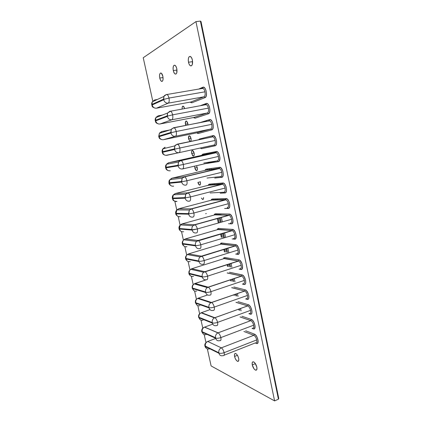 <?xml version="1.0" encoding="UTF-8"?>
<svg xmlns="http://www.w3.org/2000/svg" width="422" height="422" viewBox="0 0 422 422"><rect width="100%" height="100%" fill="white"/><g stroke="black" fill="none" stroke-linecap="round" stroke-linejoin="round"><path stroke-width="0.63" d="M188.481 62.24C187.969 58.41 188.571 56.479 190.285 56.437C191.235 56.87 191.936 58.083 192.406 60.082L192.337 64.45L191.409 65.821L190.58 65.869L189.346 64.635L188.708 63.121L188.254 60.388L188.528 57.904L189.082 56.812L190.275 56.432L191.519 57.661L192.406 60.082C192.907 63.928 192.305 65.858 190.596 65.874C189.647 65.436 188.945 64.228 188.481 62.24L192.611 61.633L188.481 62.24M173.3 70.606C172.788 67.056 173.289 65.257 174.798 65.215C175.668 65.616 176.327 66.776 176.781 68.686L176.781 72.774L176.285 73.766L175.225 74.05L174.46 73.407L173.511 71.434L173.073 68.865L173.284 66.555L174.091 65.268L174.829 65.22L175.958 66.402L176.781 68.686C177.282 72.252 176.781 74.05 175.278 74.072C174.407 73.665 173.748 72.51 173.3 70.606L176.982 70.041L173.3 70.606M159.764 78.059C159.263 74.757 159.685 73.08 161.019 73.027C161.816 73.402 162.438 74.509 162.876 76.345L163.056 79.536L162.739 80.707L161.884 81.425L160.851 80.718L159.97 78.845L159.537 76.424L159.706 74.256L160.413 73.069L161.431 73.28L162.876 76.345C163.372 79.668 162.95 81.34 161.621 81.377C160.819 80.992 160.202 79.89 159.764 78.059L163.066 77.542L159.764 78.059M252.272 364.919C251.897 362.635 252.319 361.622 253.543 361.87C255.02 362.677 256.112 364.418 256.824 367.098L256.914 369.187L256.513 370.004L255.389 370.068L253.981 368.77L252.272 364.919L252.177 362.851L252.562 362.023L253.675 361.928L255.088 363.21L256.824 367.098C257.198 369.387 256.771 370.4 255.553 370.141C254.07 369.324 252.978 367.583 252.272 364.919L255.389 363.643L252.272 364.919M234.579 356.453C234.21 354.28 234.569 353.298 235.661 353.515C236.985 354.243 237.982 355.873 238.652 358.399L238.81 359.813L238.425 361.179L237.808 361.396L236.589 360.604L235.376 358.747L234.579 356.453L234.463 354.485L234.79 353.683L235.777 353.562L236.621 354.222L237.844 356.078L238.652 358.399C239.021 360.578 238.657 361.554 237.57 361.337C236.241 360.594 235.244 358.969 234.579 356.453L237.433 355.319L234.579 356.453M197.902 182.441L200.297 181.85L197.902 182.441L198.683 184.367L199.733 185.105L200.439 184.214L200.381 182.209C200.682 184.192 200.371 185.142 199.458 185.063L197.902 182.441M200.228 181.618L200.381 182.209L200.228 181.618M194.811 168.03L194.727 166.115L194.811 168.03L197.232 167.465L194.811 168.03L195.592 169.95L196.636 170.646L197.338 169.707L197.274 167.666C197.58 169.697 197.264 170.678 196.335 170.609L194.811 168.03M196.473 165.709L197.274 167.666L196.473 165.709M191.704 153.529C191.393 151.456 191.709 150.443 192.659 150.496L194.146 153.033L194.289 154.135L193.946 155.792L193.012 155.976L192.485 155.444L191.567 152.437L191.899 150.781L192.321 150.464L193.36 151.108L194.146 153.033C194.458 155.117 194.141 156.124 193.197 156.066L191.704 153.529L194.141 152.991L191.704 153.529M190.116 141.454L188.581 138.938C188.265 136.812 188.587 135.768 189.541 135.81L191.002 138.305L191.076 140.41L190.607 141.349C191.14 140.816 191.272 139.803 191.002 138.305L190.216 136.385L189.689 135.879L188.761 136.127L188.581 138.938L191.024 138.427L188.581 138.938L189.884 141.359M185.432 124.253C185.11 122.074 185.437 121.003 186.403 121.024L187.832 123.482L187.98 124.896L187.505 122.417L186.524 121.082L185.606 121.383L185.432 124.253L187.89 123.767L185.432 124.253L185.764 125.334L185.432 124.253M182.172 108.929C182.019 106.998 182.378 106.07 183.248 106.149L184.625 108.48L183.86 106.66L182.837 106.149L182.177 107.315L182.172 108.929M224.129 355.197L255.447 342.875C256.645 343.123 257.072 342.137 256.724 339.921L224.129 352.676L256.724 339.921C256.112 337.563 255.141 336.023 253.822 335.3L221.328 347.855C222.563 348.646 223.496 350.255 224.129 352.676C224.515 354.934 224.161 355.915 223.064 355.619C224.161 355.915 224.515 354.934 224.129 352.676C222.014 353.404 220.305 353.541 219.013 353.082L218.939 353.283C219.551 355.271 220.817 356.073 222.737 355.693M215.273 338.613L206.796 341.841M222.758 355.688L223.059 355.619L222.758 355.688C220.827 356.084 219.556 355.282 218.939 353.283L205.451 346.631L204.934 346.024L204.886 345.729L205.34 346.114C205.071 343.951 205.878 342.4 207.756 341.461L215.294 338.623L207.756 341.461C205.878 342.4 205.071 343.951 205.34 346.114L205.451 346.631L218.939 353.283L218.818 352.745L205.34 346.114L218.818 352.745C218.543 350.476 219.382 348.846 221.328 347.855L207.74 341.456C205.361 342.754 204.427 344.283 204.944 346.04C205.219 347.121 205.709 347.886 206.411 348.34M250.8 320.651C252.103 321.348 253.052 322.862 253.654 325.193C254.007 327.467 253.569 328.485 252.345 328.247C253.569 328.485 254.007 327.467 253.654 325.193L220.859 337.584L253.654 325.193C253.047 322.851 252.092 321.332 250.784 320.646L218.095 332.842C219.313 333.596 220.231 335.173 220.859 337.584C221.255 339.91 220.891 340.923 219.762 340.628C220.891 340.923 221.255 339.91 220.859 337.584C218.733 338.296 217.024 338.449 215.737 338.043L215.663 338.254C216.349 340.38 217.715 341.171 219.762 340.628C217.715 341.171 216.349 340.38 215.663 338.254L215.547 337.711L202.17 331.75C201.895 329.656 202.655 328.126 204.454 327.166L203.673 327.498M201.727 331.423L202.286 332.272L215.663 338.254L202.286 332.272L201.727 331.423M216.491 325.557C217.61 325.789 217.968 324.734 217.567 322.387C215.431 323.083 213.722 323.252 212.44 322.899L212.366 323.12C213.057 325.262 214.429 326.074 216.491 325.557C214.429 326.074 213.057 325.262 212.366 323.12L212.25 322.572L198.978 317.291C198.699 315.324 199.379 313.841 201.014 312.834L209.982 309.648L201.046 312.818C199.39 313.82 198.699 315.308 198.978 317.291L212.25 322.572C211.96 320.498 212.677 318.932 214.397 317.877L214.861 317.734C216.053 318.468 216.955 320.018 217.567 322.387L250.562 310.365C249.966 308.06 249.033 306.572 247.751 305.903L214.787 317.708L201.426 312.66L214.787 317.708L214.36 317.893C212.667 318.958 211.96 320.514 212.25 322.572L212.44 322.899C213.722 323.252 215.431 323.083 217.567 322.387C217.968 324.734 217.61 325.789 216.491 325.557M198.551 317.017L199.094 317.813L212.366 323.12L199.094 317.813L198.551 317.017M213.2 310.381C214.307 310.555 214.661 309.458 214.255 307.084C212.102 307.765 210.393 307.954 209.122 307.649L209.048 307.881C209.739 310.043 211.121 310.877 213.2 310.381C211.121 310.877 209.739 310.043 209.048 307.881L208.927 307.327L195.771 302.732C195.486 300.897 196.088 299.456 197.575 298.417L207.524 294.962L197.617 298.396C196.103 299.425 195.486 300.87 195.771 302.732L208.927 307.327C208.637 305.38 209.275 303.861 210.847 302.774L211.601 302.521C212.772 303.228 213.653 304.753 214.255 307.084L247.445 295.442C246.87 293.163 245.952 291.707 244.697 291.059L211.485 302.474L198.229 298.111L211.485 302.474L210.8 302.801C209.265 303.893 208.637 305.401 208.927 307.327L209.122 307.649C210.393 307.954 212.102 307.765 214.255 307.084C214.661 309.458 214.307 310.555 213.2 310.381M199.801 305.623L199.891 305.66C197.886 306.124 196.552 305.328 195.887 303.26L195.349 302.521L195.887 303.26L209.048 307.881L195.887 303.26C196.552 305.328 197.886 306.124 199.891 305.66L199.806 305.628M241.711 276.152C242.908 276.832 243.774 278.251 244.312 280.414C244.681 282.751 244.264 283.885 243.061 283.821C244.264 283.885 244.681 282.751 244.312 280.414L210.916 291.676L244.312 280.414C243.747 278.172 242.85 276.737 241.616 276.115L208.32 287.203C209.465 287.883 210.33 289.376 210.916 291.676C211.327 294.071 210.979 295.21 209.882 295.099C210.979 295.21 211.327 294.071 210.916 291.676C208.753 292.341 207.038 292.546 205.778 292.298L205.709 292.536C206.405 294.714 207.793 295.569 209.882 295.099C207.793 295.569 206.405 294.714 205.709 292.536L205.588 291.982L192.537 288.084C192.258 286.359 192.791 284.971 194.125 283.916L194.183 283.89M196.552 291.016L196.684 291.069C194.669 291.512 193.329 290.695 192.654 288.611L192.131 287.925L192.654 288.611L205.709 292.536L192.654 288.611C193.329 290.695 194.669 291.512 196.684 291.069L196.562 291.022M238.636 261.107C239.796 261.782 240.635 263.175 241.157 265.28C241.526 267.643 241.115 268.819 239.928 268.814C241.115 268.819 241.526 267.643 241.157 265.28L207.555 276.162L241.157 265.28C240.603 263.075 239.728 261.672 238.52 261.06L205.018 271.768C206.136 272.433 206.98 273.899 207.555 276.162C207.972 278.578 207.635 279.76 206.543 279.712C207.635 279.76 207.972 278.578 207.555 276.162C205.382 276.806 203.668 277.032 202.412 276.837L202.344 277.085C203.04 279.285 204.443 280.155 206.543 279.712C204.443 280.155 203.04 279.285 202.344 277.085L202.217 276.526L189.288 273.335C189.009 271.715 189.473 270.381 190.681 269.32L191.778 268.735L190.908 269.326M193.281 276.32L193.455 276.384C191.43 276.8 190.079 275.962 189.404 273.867L188.887 273.234L189.404 273.867L202.344 277.085L189.404 273.867C190.079 275.962 191.43 276.8 193.455 276.384L193.292 276.326M235.534 245.963C236.663 246.627 237.475 247.994 237.982 250.051C238.356 252.43 237.95 253.654 236.768 253.706C237.95 253.654 238.356 252.43 237.982 250.051L204.174 260.538L237.982 250.051C237.438 247.878 236.578 246.495 235.402 245.905L201.684 256.228C202.782 256.871 203.61 258.306 204.174 260.538C204.591 262.98 204.259 264.204 203.182 264.219C204.259 264.204 204.591 262.98 204.174 260.538C201.985 261.165 200.265 261.408 199.02 261.271L198.952 261.529C199.659 263.739 201.067 264.641 203.182 264.219C201.067 264.641 199.659 263.739 198.952 261.529L198.831 260.965L186.012 258.486C185.743 256.966 186.149 255.679 187.226 254.63L188.513 253.902L187.621 254.656M189.99 261.524L190.206 261.598C188.17 261.993 186.809 261.139 186.128 259.024L185.643 258.596L186.012 258.486L186.128 259.024L198.952 261.529L186.128 259.024C186.809 261.139 188.17 261.993 190.206 261.598L190.005 261.534M232.411 230.713C233.503 231.367 234.294 232.701 234.785 234.711C235.159 237.117 234.764 238.377 233.588 238.493C234.764 238.377 235.159 237.117 234.785 234.711L200.767 244.802L234.785 234.711C234.252 232.575 233.413 231.219 232.258 230.644L198.335 240.577C199.406 241.194 200.213 242.608 200.767 244.802C201.188 247.266 200.867 248.537 199.796 248.616C200.867 248.537 201.188 247.266 200.767 244.802C198.567 245.409 196.847 245.673 195.608 245.593L195.539 245.857C196.251 248.094 197.67 249.012 199.796 248.616C197.67 249.012 196.251 248.094 195.539 245.857L195.418 245.293L182.715 243.541C182.452 242.107 182.805 240.872 183.776 239.838L185.232 238.968L184.33 239.865M186.677 246.638L186.935 246.717C184.889 247.092 183.523 246.211 182.837 244.08L182.357 243.689L182.715 243.541L182.837 244.08L195.539 245.857L182.837 244.08C183.523 246.211 184.889 247.092 186.935 246.717L186.698 246.643M190.881 102.003L191.899 102.783L190.559 102.414L191.899 102.783L190.881 102.003L156.493 108.185L168.23 103.147C169.201 102.446 169.449 100.752 168.985 98.062L163.768 99.402L163.72 99.756C164.475 102.166 165.978 103.295 168.23 103.147L203.979 96.802C205.066 96.1 205.398 94.433 204.981 91.817C204.543 89.944 203.858 88.794 202.935 88.362L201.785 88.562L203.193 88.488C204.005 89.047 204.601 90.155 204.981 91.817L168.985 98.062L204.981 91.817C205.398 94.433 205.066 96.1 203.979 96.802L190.881 102.003L156.493 108.185C154.331 108.333 152.885 107.262 152.157 104.972L163.757 99.713L163.588 99.149L152.031 104.398L152.289 101.813L154.684 99.951L153.998 101.032L154.684 99.951L157.311 99.492L154.684 99.951L152.284 101.829L151.989 104.735L152.031 104.398L163.588 99.149L163.852 96.453L166.352 94.486L167.006 94.491C167.861 94.945 168.52 96.137 168.985 98.062C169.449 100.752 169.201 102.446 168.23 103.147C165.978 103.295 164.475 102.166 163.72 99.756L152.157 104.972C152.885 107.262 154.331 108.333 156.493 108.185L168.23 103.147L203.979 96.802L205.034 97.63L191.899 102.783L205.034 97.63L203.979 96.802L190.881 102.003M151.751 104.962L152.157 104.972L151.751 104.962M194.146 117.411L195.164 118.181L193.814 117.749L195.164 118.181L194.146 117.411L159.97 123.994L171.838 119.774C172.82 119.146 173.078 117.501 172.619 114.837L167.407 116.113L167.355 116.456C168.109 118.846 169.602 119.953 171.838 119.774L207.36 112.985C208.457 112.352 208.8 110.733 208.384 108.137C207.94 106.239 207.239 105.067 206.289 104.624L204.876 104.888L206.537 104.746C207.381 105.315 207.999 106.45 208.384 108.137L172.619 114.837L208.384 108.137C208.8 110.733 208.457 112.352 207.36 112.985L194.146 117.411L159.97 123.994C157.817 124.173 156.383 123.124 155.66 120.856L167.397 116.419L167.223 115.855L155.533 120.281L155.845 117.601L158.171 115.818L157.432 116.989L158.171 115.818L162.517 115.011L158.171 115.818L155.839 117.611L155.491 120.608L155.533 120.281L167.223 115.855L167.545 113.049L169.976 111.176L170.593 111.197C171.474 111.672 172.15 112.885 172.619 114.837C173.078 117.501 172.82 119.146 171.838 119.774C169.602 119.953 168.109 118.846 167.355 116.456L155.66 120.856C156.383 123.124 157.817 124.173 159.97 123.994L171.838 119.774L207.36 112.985L208.41 113.792L195.164 118.181L208.41 113.792L207.36 112.985L194.146 117.411M155.212 120.755L155.491 120.608L155.66 120.856L155.243 120.782M163.303 139.724L163.419 139.703C161.283 139.904 159.854 138.88 159.136 136.628C159.854 138.88 161.283 139.904 163.419 139.703L175.42 136.28C173.199 136.491 171.712 135.409 170.968 133.041L159.136 136.628L159.01 136.058L158.698 136.47L159.136 136.628L170.968 133.041L171.221 129.522L173.569 127.745L174.154 127.787C175.056 128.277 175.747 129.512 176.222 131.495C176.681 134.133 176.412 135.726 175.42 136.28L210.715 129.058L197.29 132.74L198.403 133.473L196.889 132.825L197.507 133.326L198.403 133.473L197.396 132.719L163.419 139.703L175.42 136.28C176.412 135.726 176.681 134.133 176.222 131.495L171.021 132.703L170.968 133.041C171.712 135.409 173.199 136.491 175.42 136.28L210.715 129.058C211.828 128.488 212.176 126.916 211.765 124.348C211.311 122.422 210.594 121.23 209.618 120.771L173.737 127.713M161.631 131.58L160.856 132.809L161.631 131.58L169.945 129.929L161.631 131.58L159.379 133.278L161.631 131.58M159.01 136.058L159.379 133.273L159.01 136.058L170.836 132.439L159.01 136.058M176.222 131.495L211.765 124.348L176.222 131.495C175.752 129.543 175.072 128.309 174.18 127.803L173.569 127.745L171.221 129.517L170.836 132.439L171.021 132.703L176.222 131.495M200.788 147.911L201.621 148.665L200.255 148.106L201.621 148.665L200.788 147.911M166.363 155.233L166.848 155.301C164.722 155.528 163.303 154.526 162.591 152.289C163.303 154.526 164.722 155.528 166.848 155.301L178.981 152.674C176.771 152.906 175.294 151.851 174.555 149.504L162.591 152.289L162.465 151.725L162.138 152.105L162.591 152.289L174.555 149.504L174.877 145.864L177.14 144.197L177.683 144.255C178.612 144.762 179.318 146.017 179.804 148.027C180.257 150.643 179.983 152.189 178.981 152.674C179.983 152.189 180.257 150.643 179.804 148.027L174.608 149.177L174.555 149.504C175.294 151.851 176.771 152.906 178.981 152.674L214.054 145.015C215.173 144.514 215.526 142.989 215.125 140.442C214.656 138.49 213.922 137.277 212.925 136.802L177.193 144.187M165.076 147.231L164.263 148.491L165.076 147.231L162.897 148.829L165.076 147.231M162.465 151.725L162.897 148.829L162.465 151.725L174.423 148.908L162.465 151.725M179.804 148.027L215.125 140.442L179.804 148.027C179.329 146.049 178.627 144.793 177.715 144.266L177.14 144.197L174.877 145.87L174.423 148.908L174.608 149.177L179.804 148.027M182.62 168.921L182.51 168.948C183.523 168.536 183.807 167.033 183.359 164.448L178.168 165.535L178.116 165.846C178.849 168.178 180.315 169.211 182.51 168.948L217.367 160.866C218.49 160.429 218.854 158.952 218.459 156.43C217.979 154.441 217.23 153.207 216.206 152.722L181.191 160.597C182.14 161.125 182.863 162.407 183.359 164.448L218.459 156.43L183.359 164.448C183.807 167.033 183.523 168.536 182.51 168.948C180.315 169.211 178.849 168.178 178.116 165.846L177.984 165.26L165.899 167.286L166.405 164.274L168.489 162.781L167.65 164.042M169.802 170.715L170.251 170.794C168.141 171.047 166.732 170.066 166.02 167.85L165.572 167.624L165.899 167.286L166.02 167.85L178.116 165.846L166.02 167.85C166.732 170.066 168.141 171.047 170.251 170.794L169.829 170.731M171.886 178.221L169.908 179.593L169.259 183.032L168.974 183.042L181.523 181.492L182.146 178.184L184.203 176.749L171.886 178.221L205.361 170.282L218.955 168.462L219.588 167.318L205.968 169.185L205.783 170.008L205.968 169.185L204.839 170.404L205.968 169.185L219.588 167.318L218.955 168.462L184.203 176.749L171.886 178.221L205.361 170.282L219.677 168.621C220.637 169.238 221.334 170.467 221.766 172.303C222.162 174.803 221.793 176.232 220.653 176.602L207.007 178.042L220.653 176.602C221.793 176.232 222.162 174.803 221.766 172.303L186.893 180.748L221.766 172.303C221.281 170.288 220.516 169.027 219.461 168.526L184.672 176.829C185.643 177.372 186.387 178.675 186.893 180.748C187.331 183.312 187.041 184.762 186.018 185.105C187.041 184.762 187.331 183.312 186.893 180.748L181.708 181.771L181.65 182.077C182.378 184.388 183.834 185.395 186.018 185.105C183.834 185.395 182.378 184.388 181.65 182.077L181.523 181.492L169.306 182.742L169.897 179.608L171.886 178.221L171.021 179.461M175.257 193.561L173.395 194.806L172.64 198.377L172.355 198.356L185.031 197.612L185.764 194.157L187.695 192.854L175.257 193.561L208.531 185.242L209.138 184.145L207.962 185.385L209.138 184.145L222.863 183L222.23 184.15L187.695 192.854L175.257 193.561L208.531 185.242L222.9 184.308C223.892 184.936 224.609 186.186 225.053 188.064C225.448 190.544 225.068 191.931 223.924 192.237L210.167 192.954L223.924 192.237C225.068 191.931 225.448 190.544 225.053 188.064L190.396 196.932L225.053 188.064C224.557 186.023 223.771 184.741 222.695 184.219L188.122 192.938C189.119 193.498 189.879 194.832 190.396 196.932C190.834 199.469 190.533 200.877 189.499 201.152C190.533 200.877 190.834 199.469 190.396 196.932L185.221 197.897L185.158 198.192C185.886 200.482 187.331 201.468 189.499 201.152C187.331 201.468 185.886 200.482 185.158 198.192L185.031 197.612L172.693 198.097L173.379 194.827L175.257 193.561L174.376 194.753M178.606 208.8L176.871 209.913L176.006 213.616L175.71 213.569L188.518 213.616L189.367 210.014L191.166 208.843L178.606 208.8L211.68 200.102L212.287 199.005L211.063 200.265L211.517 199.39L212.287 199.005L226.113 198.577L225.49 199.733L191.166 208.843L178.606 208.8L211.68 200.102L226.092 199.886C227.12 200.524 227.864 201.8 228.318 203.72C228.708 206.173 228.323 207.518 227.168 207.761C228.323 207.518 228.708 206.173 228.318 203.72L193.877 213.005L228.318 203.72C227.811 201.647 227.01 200.339 225.907 199.806L191.551 208.932C192.574 209.512 193.35 210.868 193.877 213.005C194.31 215.515 194.004 216.876 192.954 217.082C194.004 216.876 194.31 215.515 193.877 213.005L188.708 213.907L188.645 214.191C189.362 216.465 190.802 217.43 192.954 217.082C190.802 217.43 189.362 216.465 188.645 214.191L188.518 213.616L176.058 213.347L176.85 209.94L178.606 208.8L177.709 209.919M229.267 215.352C230.322 216.001 231.087 217.309 231.562 219.271C231.947 221.698 231.551 223.001 230.391 223.18C231.551 223.001 231.947 221.698 231.562 219.271L197.332 228.961L231.562 219.271C231.045 217.161 230.222 215.832 229.093 215.278L194.953 224.81C196.003 225.411 196.794 226.793 197.332 228.961C197.76 231.446 197.443 232.765 196.388 232.907C197.443 232.765 197.76 231.446 197.332 228.961L192.105 230.08C192.817 232.332 194.247 233.276 196.388 232.907C194.247 233.276 192.817 232.332 192.105 230.08L191.978 229.51L179.397 228.492L180.315 224.942L181.929 223.934L181.027 224.952M179.028 228.571L179.397 228.492L179.519 229.04L192.105 230.08L179.519 229.04L179.028 228.571M152.775 101.053L143.237 57.735L195.945 21.617L274.595 400.9L278.43 399.175L274.595 400.9L211.111 365.932L207.36 348.915L211.111 365.932L274.595 400.9L195.945 21.617L143.237 57.735L152.885 101.549M156.277 116.941L156.377 117.4M159.748 132.719L159.838 133.13M163.203 148.396L163.277 148.734M174.845 201.268L176.771 210.014L174.845 201.268M178.195 216.475L180.099 225.137L178.195 216.475M181.523 231.583L183.412 240.155L181.523 231.583M184.825 246.59L186.693 255.078L184.825 246.59M188.112 261.503L189.958 269.895L188.112 261.503M191.372 276.31L193.197 284.613L191.372 276.31M194.611 291.022L196.42 299.23L194.611 291.022M197.828 305.639L199.617 313.752L197.828 305.639M201.03 320.161L202.792 328.174L201.03 320.161M204.206 334.583L205.947 342.5L204.206 334.583M205.641 213.701L206.326 213.511M202.555 199.427C203.283 199.574 203.626 198.931 203.594 197.501L203.52 198.63L202.803 199.469L201.399 198.071L202.555 199.427L203.235 199.247M255.479 342.886C256.655 343.102 257.072 342.115 256.724 339.921C256.112 337.563 255.141 336.023 253.822 335.3L243.89 331.46L253.822 335.3L254.413 334.118L245.678 330.779L254.413 334.118L255.484 334.857L257.014 337.03L258.143 340.707L257.647 343.234L256.85 343.545L255.226 342.965L256.36 343.429C259.767 345.043 257.715 335.163 254.413 334.118L253.822 335.3L221.328 347.855L207.756 341.461M250.758 320.636L240.018 316.933L250.789 320.625L251.354 319.459L241.906 316.236L251.354 319.459L252.414 320.156L253.944 322.292L255.073 325.974L254.587 328.569L253.796 328.928L252.04 328.363L253.311 328.833L252.957 328.295L253.311 328.833C256.697 330.305 254.63 320.361 251.354 319.459L250.784 320.625L218.068 332.831L204.601 327.108L212.746 324.138L204.47 327.161C202.66 328.116 201.895 329.645 202.17 331.75L215.547 337.711C215.262 335.506 216.059 333.897 217.931 332.889L204.601 327.108M247.672 305.876L235.972 302.337L247.672 305.876L248.273 304.705L237.976 301.624L248.273 304.705L249.328 305.359L250.853 307.453L251.981 311.141L251.781 313.346L251.153 314.1L248.864 313.688L250.241 314.137L249.84 313.567L250.241 314.137C253.611 315.466 251.528 305.454 248.273 304.705L247.672 305.876L214.867 317.74C216.059 318.473 216.955 320.024 217.567 322.387L250.562 310.365C249.982 308.097 249.059 306.615 247.793 305.918M244.565 291.022L231.704 287.683L244.565 291.022L245.171 289.845L233.846 286.955L245.171 289.845L246.221 290.457L248.152 293.406L248.874 296.212L248.679 298.465L248.057 299.261L245.646 298.918L247.155 299.346L246.701 298.744L247.155 299.346C250.504 300.527 248.405 290.447 245.171 289.845L244.565 291.022L210.847 302.774L197.617 298.396C194.531 300.817 195.982 300.348 195.402 301.086L195.391 302.753L197.053 305.19M241.442 276.062L227.142 272.987L241.442 276.062L242.049 274.891L229.447 272.237L242.56 275.086L244.138 276.679L245.599 280.25L245.72 282.824L245.293 283.985L244.523 284.481L242.381 284.053L244.043 284.454L243.547 283.827L244.043 284.454C247.371 285.488 245.261 275.339 242.049 274.891L241.442 276.062L208.157 287.139L195.011 283.473L206.416 279.749L194.173 283.885C192.801 284.934 192.258 286.332 192.537 288.084L205.588 291.982C205.298 290.146 205.862 288.68 207.286 287.577L208.157 287.139L195.011 283.473M223.797 257.768L223.576 258.053M191.778 268.735L190.723 269.289C189.489 270.338 189.009 271.689 189.288 273.335L202.217 276.526C201.932 274.801 202.433 273.387 203.715 272.28L204.807 271.699L191.778 268.735L224.087 258.596L238.293 261.002L204.807 271.699L191.778 268.735L224.087 258.596L224.678 257.489L238.905 259.836L239.944 260.363L241.864 263.217L242.592 266.045L242.149 268.919L240.915 269.463L239.058 269.099L240.915 269.463L240.387 268.819M220.3 244.169L220.817 243.257L221.608 243.009L236.246 244.829L238.277 247.092L239.416 250.81L238.989 253.754L237.765 254.366L235.655 254.055L237.765 254.366L237.206 253.706M217.225 229.684L217.736 228.729L218.522 228.434L233.055 229.542L235.08 231.747L236.225 235.465L235.803 238.488L234.59 239.174L232.153 238.926L234.59 239.174L234.004 238.493M198.994 88.926L203.341 87.154L204.828 88.071L206.026 90.482L206.522 93.557L206.147 96.242L205.034 97.63C208.093 96.728 205.799 85.698 202.866 87.248L202.407 88.314L202.866 87.248L198.994 88.926M200.819 105.5L206.258 103.485L207.234 103.548L208.231 104.392L209.433 106.824L209.919 109.873L209.534 112.489L208.41 113.792C211.491 113.064 209.212 102.113 206.258 103.485L205.746 104.577L206.258 103.485L200.819 105.5M163.419 139.703L197.396 132.719L210.715 129.058L211.765 129.849C214.867 129.29 212.609 118.413 209.623 119.611L209.064 120.724L209.623 119.611L200.587 122.406L209.623 119.611L210.61 119.721L212.066 121.299L213.068 124.047L213.263 127.027L212.588 129.211L211.765 129.849L198.403 133.473L211.765 129.849L210.715 129.058C211.828 128.488 212.176 126.916 211.765 124.348C211.369 122.623 210.736 121.467 209.861 120.887L207.561 121.177L208.98 120.745M198.825 139.55L199.569 138.975L212.968 135.62L213.959 135.784L215.832 138.237L216.586 141.17L216.47 143.934L215.536 145.59L201.621 148.665L215.093 145.79L214.054 145.015L200.619 147.927L214.054 145.015C215.173 144.514 215.526 142.989 215.125 140.442C214.714 138.685 214.059 137.503 213.157 136.913L212.329 136.76L207.571 137.936L212.329 136.76M201.753 155.169L202.782 154.13L216.776 151.53L218.295 152.685L219.498 155.169L219.973 158.134L219.234 161.093L218.396 161.621L205.06 163.72L218.396 161.621L217.657 160.856M220.764 176.586L221.682 177.345C224.857 177.287 222.642 166.637 219.588 167.318L221.107 167.982L222.811 171.063L223.28 174.001L222.853 176.359L221.682 177.345L214.735 178.058L221.682 177.345L220.97 176.596M224.087 192.21L224.942 192.959C228.138 193.065 225.939 182.489 222.863 183L222.23 184.15L208.531 185.242L209.138 184.145L223.354 183.058L224.889 184.33L226.097 186.846L226.561 189.758L226.366 191.409L225.395 192.838L220.221 193.192L224.942 192.959L224.261 192.226M178.005 216.38C176.491 215.468 175.726 214.534 175.716 213.574C175.447 212.182 175.832 210.963 176.871 209.913L189.367 210.014L191.551 208.932L225.907 199.806L225.865 199.506L211.68 200.102L212.287 199.005L226.113 198.577L227.131 198.926L228.618 200.73L229.362 202.523L229.768 204.464L229.621 207.017L228.64 208.373L224.594 208.463L228.181 208.468L227.532 207.756M181.929 223.934L180.342 224.91C179.455 225.928 179.139 227.126 179.397 228.492L191.978 229.51C191.715 228.075 192.042 226.82 192.965 225.749L194.611 224.726L181.929 223.934L214.814 214.872L228.724 215.204L194.611 224.726L181.929 223.934L214.814 214.872L215.415 213.764L214.144 215.056L214.634 214.107L215.415 213.764L229.346 214.049L230.365 214.445L232.269 217.156L233.055 220.943L232.264 223.549L231.393 223.871L228.497 223.723L231.393 223.871L230.781 223.175M234.548 295.447L234.358 294.556L234.548 295.447M231.509 281.073L231.172 279.48L231.509 281.073M228.45 266.598L227.964 264.299L228.45 266.598M225.369 252.034L224.731 249.017L225.369 252.034M222.267 237.375L221.476 233.635L222.267 237.375M219.15 222.621L218.2 218.142L219.15 222.621M217.525 214.935L217.288 213.806L217.525 214.935M214.371 200.033L214.144 198.947L214.371 200.033M211.2 185.026L210.979 183.992L211.2 185.026M208.009 169.924L207.798 168.937L208.009 169.924M204.791 154.721L204.591 153.782L204.791 154.721M203.773 153.94L203.974 154.879L203.773 153.94M206.975 169.048L207.181 170.034L206.975 169.048M210.151 184.061L210.367 185.094L210.151 184.061M213.305 198.973L213.537 200.054L213.305 198.973M216.444 213.785L216.681 214.914L216.444 213.785M217.409 218.364L218.301 222.579L217.409 218.364M220.69 233.862L221.418 237.291L220.69 233.862M223.95 249.26L224.509 251.908L223.95 249.26M227.184 264.547L227.585 266.435L227.184 264.547M230.401 279.733L230.639 280.862L230.401 279.733M233.593 294.82L233.672 295.2L233.593 294.82M278.488 397.682L201.046 22.329M207.84 153.154L208.041 154.109L207.84 153.154M211.069 168.483L211.28 169.491L211.069 168.483M214.276 183.718L214.497 184.767L214.276 183.718M217.467 198.846L217.694 199.944L217.467 198.846M220.632 213.87L220.875 215.014L220.632 213.87M221.344 217.261L222.32 221.888L221.344 217.261M224.604 232.717L225.596 237.438L224.604 232.717M227.838 248.067L228.777 252.535L227.838 248.067M231.05 263.312L231.884 267.263L231.05 263.312M234.242 278.457L234.964 281.896L234.242 278.457M237.412 293.496L238.029 296.429L237.412 293.496M240.556 308.435L241.073 310.872L240.556 308.435M239.754 310.444L239.416 308.846L239.754 310.444M236.721 296.059L236.262 293.897L236.721 296.059M233.667 281.585L233.086 278.842L233.667 281.585M230.591 267.015L229.89 263.687L230.591 267.015M227.495 252.345L226.672 248.426L227.495 252.345M224.383 237.586L223.428 233.06L224.383 237.586M221.139 222.22L220.163 217.594L221.139 222.22M219.614 214.988L219.371 213.848L219.614 214.988M216.449 199.975L216.217 198.883L216.449 199.975M213.258 184.862L213.036 183.818L213.258 184.862M210.05 169.655L209.839 168.652L210.05 169.655M206.817 154.341L206.616 153.392L206.817 154.341M205.809 153.545L206.01 154.494L205.809 153.545M209.027 168.768L209.238 169.76L209.027 168.768M212.219 183.887L212.44 184.931L212.219 183.887M215.389 198.91L215.621 199.996L215.389 198.91M218.543 213.827L218.781 214.967L218.543 213.827M219.382 217.81L220.363 222.441L219.382 217.81M222.652 233.287L223.539 237.502L222.652 233.287M225.897 248.663L226.651 252.224L225.897 248.663M229.12 263.929L229.737 266.852L229.12 263.929M232.327 279.095L232.807 281.379L232.327 279.095M235.508 294.155L235.856 295.817L235.508 294.155M238.662 309.12L238.884 310.159L238.662 309.12M195.945 21.617L200.397 21.105L195.945 21.617M278.763 398.584L278.43 399.175L278.694 398.12L201.072 21.828L200.397 21.105L278.43 399.175L200.397 21.105L200.962 21.432M214.814 214.872L215.104 214.608L228.724 215.204L214.814 214.872L215.415 213.764L229.346 214.049L229.062 215.009L229.346 214.049C232.469 213.864 234.637 224.298 231.393 223.871L230.66 223.154M228.724 215.204L194.953 224.81L192.965 225.749L180.342 224.91C179.155 226.087 178.728 227.347 179.049 228.687C179.113 229.647 179.83 230.56 181.207 231.425M183.644 231.736C181.581 232.084 180.205 231.187 179.519 229.04C180.205 231.187 181.581 232.084 183.644 231.736M192.168 229.805L197.332 228.961C196.8 226.82 196.019 225.438 194.98 224.82L192.933 225.781C192.036 226.851 191.715 228.091 191.978 229.51L192.168 229.805M211.68 200.102L211.327 200.197L211.68 200.102M179.994 216.565L180.331 216.65C178.258 216.977 176.871 216.059 176.18 213.896L188.645 214.191L176.18 213.896L176.006 213.616L176.18 213.896C176.871 216.059 178.258 216.977 180.331 216.65L180.015 216.576M188.708 213.907L193.877 213.005C193.355 210.894 192.59 209.544 191.577 208.943L191.166 208.843L189.346 210.04L188.708 213.907M211.306 200.202L212.018 199.843L225.865 199.506L226.113 198.577C229.215 198.234 231.398 208.737 228.181 208.468L227.384 207.735M176.618 201.384L176.992 201.468C174.908 201.769 173.516 200.83 172.814 198.651L185.158 198.192L172.814 198.651L172.64 198.377L172.814 198.651C173.516 200.83 174.908 201.769 176.992 201.468L176.644 201.394C171.976 201.104 173.083 199.147 172.361 198.361C172.15 196.889 172.492 195.708 173.395 194.806L185.764 194.157L188.122 192.938L222.695 184.219L222.642 183.897L208.911 184.978L208.204 185.321M185.221 197.897L190.396 196.932C189.889 194.858 189.14 193.529 188.154 192.949L187.695 192.854L185.749 194.178L185.221 197.897M205.361 170.282L205.778 170.013L205.361 170.282M173.22 186.102L173.632 186.181C171.532 186.461 170.135 185.501 169.428 183.301L181.65 182.077L169.428 183.301L169.259 183.032L169.428 183.301C170.135 185.501 171.532 186.461 173.632 186.181L173.247 186.113M181.708 181.771L186.893 180.748C186.392 178.706 185.664 177.404 184.699 176.839L184.203 176.749L182.135 178.2L181.708 181.771M168.489 162.781L166.41 164.269L165.899 167.286L177.984 165.26L178.517 162.085L180.685 160.529L168.489 162.781L202.164 155.222L215.653 152.669L180.685 160.529L168.489 162.781L202.112 155.233M168.346 170.652C165.646 169.644 166.015 168.447 165.577 167.624L165.577 167.603C165.572 165.545 165.25 166.347 166.41 164.269L178.517 162.085C178.559 161.689 179.45 161.193 181.191 160.597L216.206 152.722L216.117 152.358L202.164 155.222M178.168 165.535L183.359 164.448C182.874 162.433 182.156 161.157 181.223 160.613L180.685 160.529L178.511 162.095L178.168 165.535M217.367 160.866L203.821 163.034L217.367 160.866C218.49 160.429 218.854 158.952 218.459 156.43C218.037 154.631 217.362 153.429 216.433 152.822L215.653 152.669L216.291 151.524L216.117 152.358L202.613 154.927L202.782 154.13L202.618 154.921L201.948 155.27M201.695 155.328L202.782 154.13L216.291 151.524C219.319 150.675 221.55 161.399 218.396 161.621L217.42 160.851M175.563 145.01L175.842 144.952L175.563 145.01M178.981 152.674L166.389 155.243M165.113 155.201C162.095 154.162 162.665 152.954 162.153 152.099L162.153 152.105C162.122 149.958 161.916 150.707 162.897 148.829L174.877 145.864C174.813 145.495 175.752 144.957 177.683 144.255L212.925 136.802L212.815 136.427L212.356 136.754L212.968 135.62L212.815 136.427M198.778 139.624L199.569 138.975L199.553 139.46L199.569 138.975L212.968 135.62C215.974 134.602 218.221 145.4 215.093 145.79L214.054 145.015M207.16 121.103L174.154 127.787C172.055 128.594 171.079 129.169 171.221 129.522L159.379 133.278L158.709 136.496M167.407 116.113L172.619 114.837C172.155 112.911 171.49 111.703 170.625 111.213L169.976 111.176L167.55 113.038L167.407 116.113M156.14 108.227L156.493 108.185M163.768 99.402L168.985 98.062C168.531 96.163 167.882 94.976 167.038 94.502L166.352 94.486L163.863 96.432L163.768 99.402M185.232 238.968L183.807 239.802C182.816 240.841 182.452 242.086 182.715 243.541L195.418 245.293C195.143 243.768 195.523 242.46 196.557 241.368L198.034 240.493L185.232 238.968L217.926 229.542L231.936 230.576L198.034 240.493L185.232 238.968L217.383 229.695M195.608 245.593C196.847 245.673 198.567 245.409 200.767 244.802C200.223 242.629 199.421 241.226 198.356 240.587L196.52 241.405C195.513 242.492 195.143 243.789 195.418 245.293L195.608 245.593M217.209 229.747L218.522 228.434L217.926 229.542L218.522 228.434L232.554 229.415L231.936 230.576L217.926 229.542M231.936 230.576L232.554 229.415C235.703 229.394 237.855 239.754 234.59 239.174L233.915 238.472M188.513 253.902L187.268 254.593C186.16 255.642 185.738 256.94 186.012 258.486L198.831 260.965C198.551 259.345 198.984 257.984 200.139 256.877L201.431 256.149L188.513 253.902L221.017 244.116L235.123 245.836L201.431 256.149L188.513 253.902L220.384 244.306M199.02 261.271C200.265 261.408 201.985 261.165 204.174 260.538C203.615 258.327 202.797 256.892 201.705 256.238L200.097 256.914C198.973 258.021 198.551 259.366 198.831 260.965L199.02 261.271M220.252 244.349L221.608 243.009L221.017 244.116L221.608 243.009L235.74 244.676L235.123 245.836L221.017 244.116M235.123 245.836L235.74 244.676C238.91 244.813 241.052 255.099 237.765 254.366L237.143 253.691M240.355 268.809L240.915 269.463C244.222 270.344 242.096 260.126 238.905 259.836L238.293 261.002L238.905 259.836L224.689 257.489L224.309 258.486L223.375 258.823M202.412 276.837C203.668 277.032 205.382 276.806 207.555 276.162C206.986 273.915 206.147 272.454 205.034 271.779L203.668 272.317C202.418 273.424 201.932 274.827 202.217 276.526L202.412 276.837M238.293 261.002L224.087 258.596M205.778 292.298C207.038 292.546 208.753 292.341 210.916 291.676C210.335 289.392 209.476 287.904 208.336 287.208L207.239 287.609C205.846 288.717 205.298 290.172 205.588 291.982L205.778 292.298M244.765 291.085C245.994 291.776 246.891 293.227 247.445 295.442C247.809 297.758 247.387 298.855 246.179 298.729C247.387 298.855 247.809 297.758 247.445 295.442L214.255 307.084C213.659 304.763 212.778 303.244 211.612 302.527L244.697 291.059L231.852 287.635M249.27 313.535C250.489 313.72 250.916 312.66 250.562 310.365C250.916 312.66 250.489 313.72 249.27 313.535M199.094 317.813C199.759 319.86 201.088 320.641 203.077 320.156L203.035 320.14M202.286 332.272C202.945 334.303 204.264 335.063 206.242 334.556L206.237 334.556M218.068 332.831L217.916 332.895C216.053 333.907 215.262 335.516 215.547 337.711L215.737 338.043C217.024 338.449 218.733 338.296 220.859 337.584C220.237 335.179 219.313 333.602 218.1 332.847L204.47 327.161C202.349 328.026 201.452 329.545 201.779 331.708L203.304 334.05M209.386 348.862L209.117 348.952C207.265 349.305 206.042 348.53 205.451 346.631M219.013 353.082C220.305 353.541 222.014 353.404 224.129 352.676C223.496 350.255 222.563 348.646 221.328 347.855C219.382 348.846 218.543 350.476 218.818 352.745L219.013 353.082M256.048 342.928L256.36 343.429M240.044 316.922L250.784 320.646L218.095 332.842M200.186 319.665L198.598 317.281L198.598 315.619C199.258 314.87 197.533 315.387 201.046 312.818L214.397 317.877L247.751 305.903L236.056 302.305M193.909 290.626L192.168 288.136L192.179 286.469C192.69 285.757 191.472 286.179 194.173 283.885L207.286 287.577L241.616 276.115L227.358 272.918M190.749 275.967C189.583 275.091 188.972 274.242 188.919 273.419L188.898 271.937C189.33 271.33 188.107 271.9 190.723 269.289L203.715 272.28L238.52 261.06L224.24 258.311L223.491 258.786M187.579 261.213C186.35 260.342 185.706 259.472 185.654 258.607C185.189 257.357 185.727 256.017 187.268 254.593L200.139 256.877L235.402 245.905L221.218 243.842L220.474 244.28M184.398 246.369C183.101 245.498 182.42 244.607 182.362 243.694C181.972 242.418 182.452 241.12 183.807 239.802L196.557 241.368L232.258 230.644L218.174 229.273L217.435 229.684M155.359 108.185C151.007 106.956 152.548 105.79 151.735 104.888C151.704 102.604 151.451 103.97 152.284 101.829L163.852 96.453C164.343 95.968 164.19 95.214 167.006 94.491L202.935 88.362L202.766 87.976L201.595 88.483M158.619 123.973C154.768 122.807 155.929 121.626 155.233 120.729C155.227 118.498 154.863 119.959 155.839 117.611L167.545 113.049L170.593 111.197L206.289 104.624L206.142 104.239L204.623 104.798M171.575 185.996C169.723 184.968 168.858 183.981 168.979 183.042C168.905 179.777 169.333 180.906 169.908 179.593L182.146 178.184L184.672 176.829L219.461 168.526L219.393 168.183L205.087 170.346M233.577 295.173L233.508 294.851M230.544 280.841L230.312 279.765M227.49 266.414L227.099 264.578M224.414 251.897L223.86 249.286M221.323 237.28L220.606 233.888M218.211 222.573L217.325 218.385M216.586 214.914L216.349 213.785M213.442 200.054L213.215 198.973M210.277 185.1L210.061 184.066M207.091 170.05L206.88 169.058M203.884 154.895L203.684 153.956M158.704 136.47C159.316 137.345 158.424 138.511 161.869 139.64M190.037 141.433L190.67 141.301M193.197 156.066L193.84 155.924M196.335 170.609L196.995 170.456M199.458 185.063L200.123 184.899M238.604 360.921L237.57 361.337M256.771 369.635L255.553 370.141M162.328 81.261L161.621 81.377M176.095 73.945L175.278 74.072M191.551 65.732L190.596 65.874"/></g></svg>
